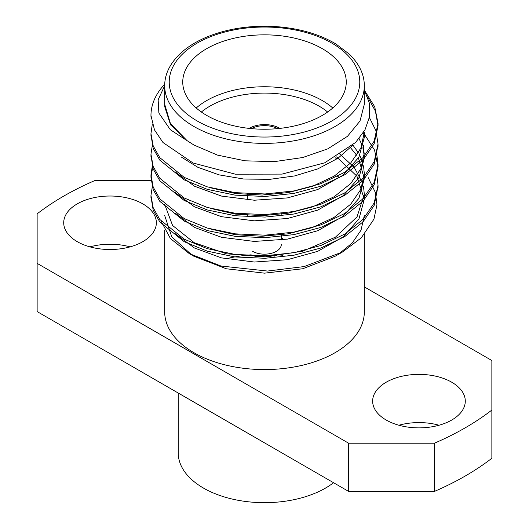 <?xml version="1.0" encoding="UTF-8"?>
<svg xmlns="http://www.w3.org/2000/svg" width="529" height="529" viewBox="0 0 529 529"><rect width="100%" height="100%" fill="white"/><g stroke="black" fill="none" stroke-linecap="round" stroke-linejoin="round"><path stroke-width="0.79" d="M251.288 128.62A19.527 11.274 180 0 1 277.712 128.62M178.213 393.027L178.213 452.857A86.287 49.819 0 0 0 203.486 488.082A86.287 49.819 0 0 0 333.568 482.719M398.892 425.23A46.321 26.748 180 0 1 439.044 425.23M386.21 420.039A46.321 26.748 0 0 0 436.696 425.838A46.321 26.748 0 0 0 465.289 401.127A46.321 26.748 0 0 0 418.968 374.38A46.321 26.748 0 0 0 372.641 401.127A46.321 26.748 0 0 0 386.21 420.039M89.956 246.871A46.321 26.748 180 0 1 130.108 246.871M77.28 241.68A46.321 26.748 0 0 0 127.76 247.479A46.321 26.748 0 0 0 156.359 222.769A46.321 26.748 0 0 0 110.032 196.021A46.321 26.748 0 0 0 63.711 222.769A46.321 26.748 0 0 0 77.28 241.68M151.459 180.68L94.579 180.68A283.848 163.878 0 0 0 37.136 213.842L37.136 263.369L348.637 443.216L434.421 443.216A283.848 163.878 0 0 0 491.864 410.054L491.864 458.259A283.848 163.878 180 0 1 434.421 491.421L434.421 443.216M491.864 410.054L491.864 360.527L364.316 286.883M37.136 263.369L37.136 311.574L348.637 491.421L348.637 443.216M253.649 255.811A21.345 12.326 0 0 0 257.874 256.915M273.936 256.254A21.345 12.326 0 0 0 277.467 254.991M283.61 239.71A21.345 12.326 0 0 0 281.302 237.6M274.921 255.216A21.345 12.326 180 0 1 256.413 255.864M252.617 251.321A16.802 9.701 0 0 0 270.927 253.424A16.802 9.701 0 0 0 281.302 244.458M279.907 128.395A21.345 12.326 0 0 0 249.093 128.395M327.643 112.016A77.208 44.575 0 0 0 201.357 112.016M196.226 107.995A81.75 47.193 180 0 1 332.774 107.995M206.694 115.415A81.75 47.193 0 0 0 295.784 125.644A81.75 47.193 0 0 0 346.25 82.041A81.75 47.193 0 0 0 264.5 34.841A81.75 47.193 0 0 0 182.75 82.041A81.75 47.193 0 0 0 206.694 115.415M365.003 91.206L374.737 106.825L378.037 123.323L374.168 141.144L363.086 157.503L344.782 172.242L320.819 183.715L293.886 190.929L265.016 193.971L235.114 192.642L207.282 186.849L184.218 177.394L159.837 157.695L153.192 145.898L150.963 133.658L152.312 124.077M369.414 117.55L375.881 130.564L378.037 143.967L374.168 161.742L363.086 178.108L344.782 192.847L320.819 204.313L293.886 211.527L265.016 214.576L235.114 213.247L207.282 207.447L184.218 197.998L159.824 178.286L153.179 166.476L150.963 154.23L152.531 143.934M376.76 154.237L378.037 164.545L374.168 182.346L363.086 198.706L344.782 213.445L320.819 224.918L293.886 232.125L265.016 235.174L235.114 233.844L207.282 228.052L184.218 218.596L159.837 198.904L153.192 187.107L150.963 174.874L152.531 164.539M376.76 174.841L378.037 185.137L374.168 202.944L363.086 219.31L344.782 234.049L320.819 245.516L293.886 252.73L265.016 255.778L235.114 254.449L207.282 248.65L184.218 239.194L159.824 219.489L153.179 207.679L150.963 195.432L152.531 185.137M364.316 85.751A99.816 57.628 180 0 1 302.694 138.988A99.816 57.628 180 0 1 193.925 126.497A99.816 57.628 180 0 1 164.684 85.751C164.684 74.582 169.637 64.095 179.543 54.289C186.592 47.484 195.67 41.731 206.773 37.05C226.855 28.824 249.146 25.293 273.645 26.45C298.058 27.944 318.835 33.796 335.961 44L349.312 54.143C359.31 63.989 364.309 74.523 364.316 85.751L364.316 104.319L359.998 121.035L347.48 136.323L327.808 148.841L302.694 157.536L274.28 161.636L245.026 160.809L217.459 155.103L193.931 145.025L187.008 140.595L170.523 124.798L164.698 106.574L164.698 104.286L170.431 123.555L187.008 140.595L170.331 129.737L158.872 113.014L158.145 99.796L164.684 85.658M353.055 144.959L338.038 158.224L317.83 168.877L294.64 175.932L269.863 179.324L243.776 179.033L218.96 174.848L197.846 167.29L181.387 157.093M363.873 131.82L364.21 134.849M210.899 187.894L235.398 193.488L262.153 195.049L288.226 192.576L312.513 186.301L334.222 176.091L350.846 162.839L360.877 148.074L364.302 132.276L364.302 137.474L358.946 157.133L343.023 175.172L317.737 189.521L287.419 197.912L254.317 200.227L221.506 196.08L194.441 186.188L175.099 171.826M359.085 138.585L362.041 145.151M362.868 147.756L364.21 155.48M363.502 145.177L364.302 158.078L358.953 177.731L343.023 195.776L317.731 210.119L287.432 218.51L254.304 220.831L221.492 216.678L194.421 206.779L175.092 192.417M350.284 147.412L356.797 155.42M358.431 158.032L364.302 178.676L358.953 198.335L343.023 216.381L317.731 230.723L287.419 239.121L254.31 241.436L221.492 237.283L194.414 227.384L175.092 213.022M336.603 156.895L356.956 176.256L364.309 199.281L358.953 218.933L343.023 236.979L317.731 251.328L287.426 259.713L254.304 262.034L221.486 257.881L194.421 247.982L175.092 233.62M368.257 177.711L375.438 192.622L376.959 204.776L373.93 219.191L361.234 237.891L342.607 251.936L304.182 266.57L267.476 271.053L220.917 266.014L189.217 253.563L170.424 238.546L160.942 220.891M364.302 152.888L360.877 168.691L350.813 183.477L334.156 196.742L312.408 206.945L288.113 213.207L261.974 215.667L235.2 214.073L210.701 208.439M352.896 145.105L358.424 152.841M359.846 155.453L362.868 163.183M363.502 165.789L364.302 173.499L360.884 189.309L350.787 204.115L334.103 217.379L312.328 227.582L288.001 233.838L261.835 236.278L235.041 234.664L210.549 228.997M339.023 153.35L354.258 167.382L362.868 183.808M363.502 186.4L364.302 194.11L357.022 216.916L335.399 237.19L302.74 251.189L265.413 256.79L226.472 253.801L194.229 242.712L172.586 225.499L164.698 204.412M364.302 215.581L361.029 230.194L364.289 215.581M150.963 115.527L154.488 129.916L162.992 142.519L193.045 162.998L235.359 174.193L282.083 174.101L324.713 162.806L355.653 142.407L364.957 129.903L369.579 116.598L369.341 103.089L364.316 89.976M367.589 96.906L375.411 111.103L378.037 125.876L374.168 143.643L363.086 160.003L344.782 174.742L320.819 186.215L293.886 193.429L265.016 196.471L235.114 195.141L207.282 189.349L184.218 179.893L159.831 160.188L153.185 148.391L150.983 134.895M378.017 145.197L374.168 164.241L363.086 180.607L344.782 195.346L320.819 206.813L293.886 214.027L265.016 217.075L235.114 215.746L207.282 209.947L184.218 200.498L159.837 180.806L153.192 169.009L150.983 155.5M363.205 132.905L364.137 133.916M364.302 134.108L374.558 150.104L378.037 167.058L374.168 184.846L363.086 201.205L344.782 215.944L320.819 227.417L293.886 234.631L265.016 237.673L235.114 236.344L207.282 230.551L184.218 221.096L159.824 201.384L153.179 189.58L150.963 177.327L152.934 165.782M378.017 186.4L374.168 205.444L363.086 221.81L344.782 236.549L320.819 248.015L293.886 255.229L265.016 258.278L235.114 256.949L207.282 251.149L184.218 241.7L159.837 222.001L153.192 210.211L150.983 196.702M336.973 158.938L335.141 157.715M339.73 177.645L337.647 176.322M150.977 116.499A113.537 65.55 180 0 1 150.963 115.494A113.537 65.55 180 0 1 164.717 84.217M164.691 215.534L171.76 236.813L191.934 255.077M193.945 256.267L226.306 268.772L264.5 273.156L302.687 268.758L335.075 256.281L342.607 251.936M338.527 254.184L352.248 242.963L361.029 230.194M164.684 230.419L164.684 311.945A99.816 57.628 0 0 0 251.698 369.097A99.816 57.628 0 0 0 361.029 326.605A99.816 57.628 0 0 0 364.316 311.945L364.316 234.592M282.612 255.276A99.816 57.628 0 0 0 277.811 254.833M251.189 254.833A99.816 57.628 0 0 0 225.777 258.833M434.421 491.421L348.637 491.421M197.132 120.936A95.273 55.003 0 0 0 356.526 96.278A95.273 55.003 0 0 0 239.842 28.91A95.273 55.003 0 0 0 197.132 120.936M281.302 240.027L281.302 233.99M281.302 214.232L281.302 213.385M281.302 193.621L281.302 192.787M247.698 235.96L247.698 234.969M247.698 215.349L247.698 214.371M247.698 199.936L247.698 193.766M364.302 173.499L364.302 178.676M364.302 194.11L364.302 199.281M164.684 104.286L164.684 85.751M378.037 187.65L378.037 185.15M378.037 167.052L378.037 164.552M378.037 146.454L378.037 143.948M378.037 125.842L378.037 123.35M150.963 197.952L150.963 195.452M150.963 177.347L150.963 174.854M150.963 156.749L150.963 154.25M150.963 136.145L150.963 133.652M193.931 256.287L189.223 253.57"/></g></svg>
